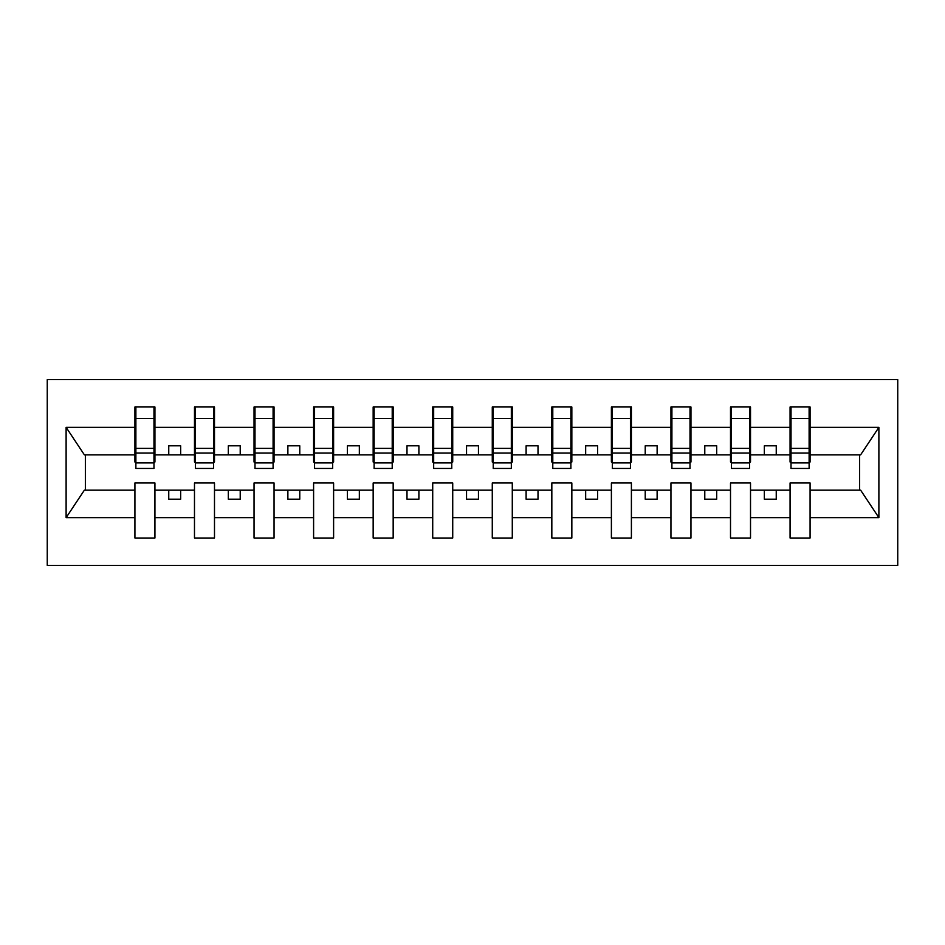 <?xml version="1.0" encoding="UTF-8"?>
<svg xmlns="http://www.w3.org/2000/svg" width="945" height="945" viewBox="0 0 945 945"><rect width="100%" height="100%" fill="white"/><g stroke="black" fill="none" stroke-linecap="round" stroke-linejoin="round"><path stroke-width="1.42" d="M47.25 565.417L897.75 565.417L897.75 379.583L47.25 379.583L47.25 565.417M809.121 462.022L810.078 462.022L810.078 454.876L860.6 454.876L878.885 427.353L878.885 517.647L810.078 517.647L810.078 482.978L790.067 482.978L790.067 490.124L750.519 490.124L750.519 482.978L730.509 482.978L730.509 490.124L690.96 490.124L690.96 482.978L670.95 482.978L670.95 490.124L631.402 490.124L631.402 482.978L611.391 482.978L611.391 490.124L571.843 490.124L571.843 482.978L551.833 482.978L551.833 490.124L512.284 490.124L512.284 482.978L492.274 482.978L492.274 490.124L452.726 490.124L452.726 482.978L432.715 482.978L432.715 490.124L393.167 490.124L393.167 482.978L373.157 482.978L373.157 490.124L333.609 490.124L333.609 482.978L313.598 482.978L313.598 490.124L274.05 490.124L274.05 482.978L254.04 482.978L254.04 490.124L214.491 490.124L214.491 482.978L194.481 482.978L194.481 490.124L154.933 490.124L154.933 482.978L134.922 482.978L134.922 490.124L84.4 490.124L66.115 517.647L66.115 427.353L84.4 454.876L134.922 454.876L134.922 427.353L66.115 427.353M810.078 517.647L810.078 538.012L790.067 538.012L790.067 490.124M790.067 517.647L750.519 517.647L750.519 538.012L730.509 538.012L730.509 490.124M750.519 517.647L750.519 490.124M730.509 517.647L690.96 517.647L690.96 538.012L670.95 538.012L670.95 490.124M690.96 517.647L690.96 490.124M670.95 517.647L631.402 517.647L631.402 538.012L611.391 538.012L611.391 490.124M631.402 517.647L631.402 490.124M611.391 517.647L571.843 517.647L571.843 538.012L551.833 538.012L551.833 490.124M571.843 517.647L571.843 490.124M551.833 517.647L512.284 517.647L512.284 538.012L492.274 538.012L492.274 490.124M512.284 517.647L512.284 490.124M492.274 517.647L452.726 517.647L452.726 538.012L432.715 538.012L432.715 490.124M452.726 517.647L452.726 490.124M432.715 517.647L393.167 517.647L393.167 538.012L373.157 538.012L373.157 490.124M393.167 517.647L393.167 490.124M373.157 517.647L333.609 517.647L333.609 538.012L313.598 538.012L313.598 490.124M333.609 517.647L333.609 490.124M313.598 517.647L274.05 517.647L274.05 538.012L254.04 538.012L254.04 490.124M274.05 517.647L274.05 490.124M254.04 517.647L214.491 517.647L214.491 538.012L194.481 538.012L194.481 490.124M214.491 517.647L214.491 490.124M791.024 462.908L809.121 462.908L809.121 468.448L791.024 468.448L791.024 406.988L790.067 406.988L790.067 427.353L750.519 427.353L750.519 462.022L749.562 462.022M791.024 462.022L790.067 462.022L790.067 427.353M731.465 462.908L749.562 462.908L749.562 468.448L731.465 468.448L731.465 406.988L730.509 406.988L730.509 427.353L690.96 427.353L690.96 462.022L690.004 462.022M731.465 462.022L730.509 462.022L730.509 427.353M671.907 462.908L690.004 462.908L690.004 468.448L671.907 468.448L671.907 406.988L670.95 406.988L670.95 427.353L631.402 427.353L631.402 462.022L630.445 462.022M671.907 462.022L670.95 462.022L670.95 427.353M612.348 462.908L630.445 462.908L630.445 468.448L612.348 468.448L612.348 406.988L611.391 406.988L611.391 427.353L571.843 427.353L571.843 462.022L570.886 462.022M612.348 462.022L611.391 462.022L611.391 427.353M552.79 462.908L570.886 462.908L570.886 468.448L552.79 468.448L552.79 406.988L551.833 406.988L551.833 427.353L512.284 427.353L512.284 462.022L511.328 462.022M552.79 462.022L551.833 462.022L551.833 427.353M493.231 462.908L511.328 462.908L511.328 468.448L493.231 468.448L493.231 406.988L492.274 406.988L492.274 427.353L452.726 427.353L452.726 462.022L451.769 462.022M493.231 462.022L492.274 462.022L492.274 427.353M433.672 462.908L451.769 462.908L451.769 468.448L433.672 468.448L433.672 406.988L432.715 406.988L432.715 427.353L393.167 427.353L393.167 462.022L392.21 462.022M433.672 462.022L432.715 462.022L432.715 427.353M374.114 462.908L392.21 462.908L392.21 468.448L374.114 468.448L374.114 406.988L373.157 406.988L373.157 427.353L333.609 427.353L333.609 462.022L332.652 462.022M374.114 462.022L373.157 462.022L373.157 427.353M314.555 462.908L332.652 462.908L332.652 468.448L314.555 468.448L314.555 406.988L313.598 406.988L313.598 427.353L274.05 427.353L274.05 462.022L273.093 462.022M314.555 462.022L313.598 462.022L313.598 427.353M254.996 462.908L273.093 462.908L273.093 468.448L254.996 468.448L254.996 406.988L254.04 406.988L254.04 427.353L214.491 427.353L214.491 462.022L213.535 462.022M254.996 462.022L254.04 462.022L254.04 427.353M195.438 462.908L213.535 462.908L213.535 468.448L195.438 468.448L195.438 406.988L194.481 406.988L194.481 427.353L154.933 427.353L154.933 406.988L153.976 406.988L153.976 468.448L135.879 468.448L135.879 453.033L153.976 453.033M195.438 462.022L194.481 462.022L194.481 427.353M194.481 517.647L154.933 517.647L154.933 538.012L134.922 538.012L134.922 490.124M154.933 517.647L154.933 490.124M135.879 453.033L135.879 406.988L134.922 406.988L134.922 427.353M134.922 454.876L134.922 462.022L135.879 462.022M810.078 454.876L810.078 406.988L809.121 406.988L809.121 462.908M730.509 406.988L750.519 406.988L750.519 427.353M670.95 406.988L690.96 406.988L690.96 427.353M611.391 406.988L631.402 406.988L631.402 427.353M551.833 406.988L571.843 406.988L571.843 427.353M492.274 406.988L512.284 406.988L512.284 427.353M432.715 406.988L452.726 406.988L452.726 427.353M373.157 406.988L393.167 406.988L393.167 427.353M313.598 406.988L333.609 406.988L333.609 427.353M254.04 406.988L274.05 406.988L274.05 427.353M194.481 406.988L214.491 406.988L214.491 427.353M878.885 427.353L810.078 427.353M134.922 517.647L66.115 517.647M134.922 406.988L154.933 406.988M790.067 406.988L810.078 406.988M790.067 454.876L776.247 454.876L776.247 445.816L764.34 445.816L764.34 454.876L776.247 454.876M764.34 454.876L750.519 454.876M764.34 490.124L764.34 499.184L776.247 499.184L776.247 490.124M730.509 454.876L716.688 454.876L716.688 445.816L704.781 445.816L704.781 454.876L716.688 454.876M704.781 454.876L690.96 454.876M704.781 490.124L704.781 499.184L716.688 499.184L716.688 490.124M670.95 454.876L657.129 454.876L657.129 445.816L645.222 445.816L645.222 454.876L657.129 454.876M645.222 454.876L631.402 454.876M645.222 490.124L645.222 499.184L657.129 499.184L657.129 490.124M611.391 454.876L597.571 454.876L597.571 445.816L585.664 445.816L585.664 454.876L597.571 454.876M585.664 454.876L571.843 454.876M585.664 490.124L585.664 499.184L597.571 499.184L597.571 490.124M551.833 454.876L538.012 454.876L538.012 445.816L526.105 445.816L526.105 454.876L538.012 454.876M526.105 454.876L512.284 454.876M526.105 490.124L526.105 499.184L538.012 499.184L538.012 490.124M492.274 454.876L478.453 454.876L478.453 445.816L466.546 445.816L466.546 454.876L478.453 454.876M466.546 454.876L452.726 454.876M466.546 490.124L466.546 499.184L478.453 499.184L478.453 490.124M432.715 454.876L418.895 454.876L418.895 445.816L406.988 445.816L406.988 454.876L418.895 454.876M406.988 454.876L393.167 454.876M406.988 490.124L406.988 499.184L418.895 499.184L418.895 490.124M373.157 454.876L359.336 454.876L359.336 445.816L347.429 445.816L347.429 454.876L359.336 454.876M347.429 454.876L333.609 454.876M347.429 490.124L347.429 499.184L359.336 499.184L359.336 490.124M313.598 454.876L299.778 454.876L299.778 445.816L287.871 445.816L287.871 454.876L299.778 454.876M287.871 454.876L274.05 454.876M287.871 490.124L287.871 499.184L299.778 499.184L299.778 490.124M254.04 454.876L240.219 454.876L240.219 445.816L228.312 445.816L228.312 454.876L240.219 454.876M228.312 454.876L214.491 454.876M228.312 490.124L228.312 499.184L240.219 499.184L240.219 490.124M194.481 454.876L180.66 454.876L180.66 445.816L168.753 445.816L168.753 454.876L180.66 454.876M168.753 454.876L154.933 454.876L154.933 427.353M168.753 490.124L168.753 499.184L180.66 499.184L180.66 490.124M154.933 454.876L154.933 462.022L153.976 462.022M878.885 517.647L860.6 490.124L810.078 490.124M85.369 454.876L85.369 490.124M859.631 490.124L859.631 454.876M153.976 418.895L154.933 418.895M134.922 418.895L135.879 418.895M135.879 448.391L153.976 448.391M214.491 406.988L213.535 406.988L213.535 462.908M213.535 418.895L214.491 418.895M194.481 418.895L195.438 418.895M195.438 453.033L213.535 453.033M195.438 448.391L213.535 448.391M274.05 406.988L273.093 406.988L273.093 462.908M273.093 418.895L274.05 418.895M254.04 418.895L254.996 418.895M254.996 453.033L273.093 453.033M254.996 448.391L273.093 448.391M333.609 406.988L332.652 406.988L332.652 462.908M332.652 418.895L333.609 418.895M313.598 418.895L314.555 418.895M314.555 453.033L332.652 453.033M314.555 448.391L332.652 448.391M393.167 406.988L392.21 406.988L392.21 462.908M392.21 418.895L393.167 418.895M373.157 418.895L374.114 418.895M374.114 453.033L392.21 453.033M374.114 448.391L392.21 448.391M452.726 406.988L451.769 406.988L451.769 462.908M451.769 418.895L452.726 418.895M432.715 418.895L433.672 418.895M433.672 453.033L451.769 453.033M433.672 448.391L451.769 448.391M512.284 406.988L511.328 406.988L511.328 462.908M511.328 418.895L512.284 418.895M492.274 418.895L493.231 418.895M493.231 453.033L511.328 453.033M493.231 448.391L511.328 448.391M571.843 406.988L570.886 406.988L570.886 462.908M570.886 418.895L571.843 418.895M551.833 418.895L552.79 418.895M552.79 453.033L570.886 453.033M552.79 448.391L570.886 448.391M631.402 406.988L630.445 406.988L630.445 462.908M630.445 418.895L631.402 418.895M611.391 418.895L612.348 418.895M612.348 453.033L630.445 453.033M612.348 448.391L630.445 448.391M690.96 406.988L690.004 406.988L690.004 462.908M690.004 418.895L690.96 418.895M670.95 418.895L671.907 418.895M671.907 453.033L690.004 453.033M671.907 448.391L690.004 448.391M750.519 406.988L749.562 406.988L749.562 462.908M749.562 418.895L750.519 418.895M730.509 418.895L731.465 418.895M731.465 453.033L749.562 453.033M731.465 448.391L749.562 448.391M809.121 418.895L810.078 418.895M790.067 418.895L791.024 418.895M791.024 453.033L809.121 453.033M791.024 448.391L809.121 448.391M135.879 462.908L153.976 462.908M135.879 418.434L153.976 418.434M195.438 418.434L213.535 418.434M254.996 418.434L273.093 418.434M314.555 418.434L332.652 418.434M374.114 418.434L392.21 418.434M433.672 418.434L451.769 418.434M493.231 418.434L511.328 418.434M552.79 418.434L570.886 418.434M612.348 418.434L630.445 418.434M671.907 418.434L690.004 418.434M731.465 418.434L749.562 418.434M791.024 418.434L809.121 418.434"/></g></svg>
